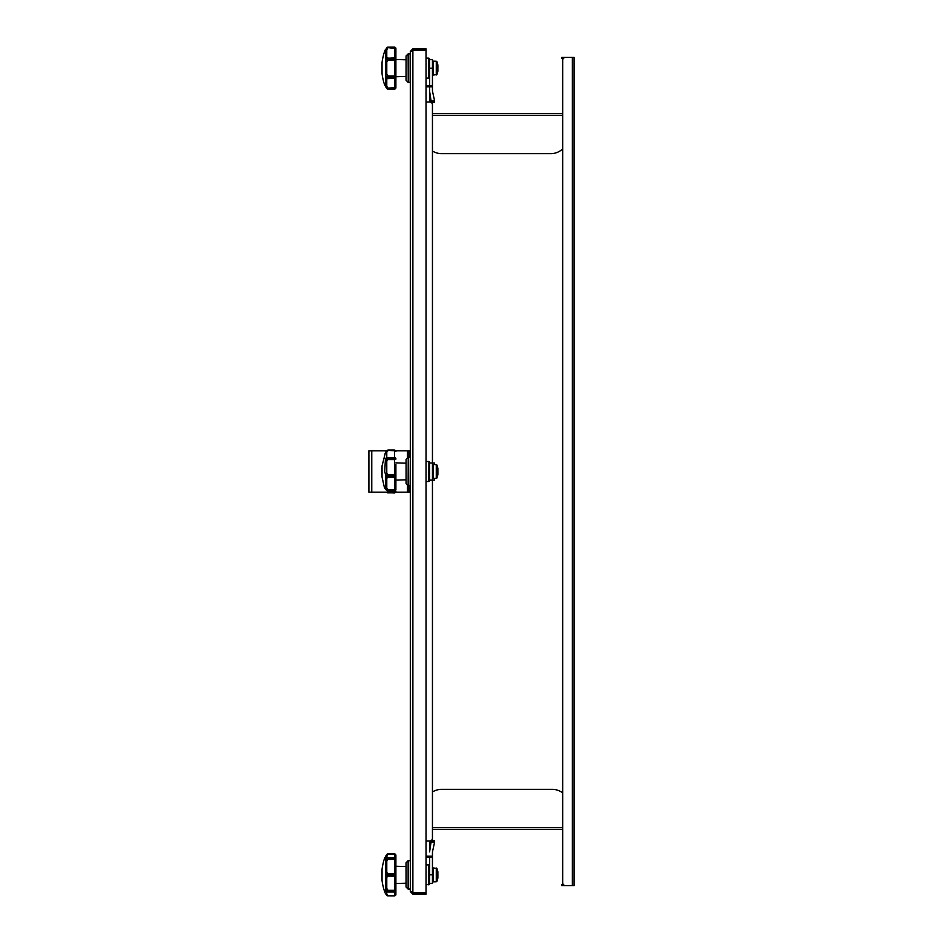 <?xml version="1.0" encoding="UTF-8"?>
<svg xmlns="http://www.w3.org/2000/svg" width="943" height="943" viewBox="0 0 943 943"><rect width="100%" height="100%" fill="white"/><g stroke="black" fill="none" stroke-linecap="round" stroke-linejoin="round"><path stroke-width="1.41" d="M410.311 51.417L412.881 50.227L426.024 50.227L426.024 892.773L412.881 892.773L410.311 891.583L410.311 51.417L412.881 48.847L426.024 48.847L426.024 50.132L412.881 50.132L412.881 48.847M410.311 891.583L412.881 894.153L426.024 894.153L426.024 892.868L412.881 892.868L412.881 894.153M411.596 891.583L412.881 892.868M411.985 892.502L412.881 892.773L412.881 50.227M411.596 51.417L412.881 50.132M434.44 478.431L434.629 480.14L432.448 480.14L432.448 838.186L432.448 829.333L562.676 829.333L562.676 882.731L562.676 60.269L562.676 113.667L432.448 113.667L432.448 104.814L432.448 463.001L434.629 463.001L434.487 464.569M426.024 857.034L431.588 857.034L431.588 856.173L426.024 856.173M563.49 884.734L561.816 884.734L561.816 885.595L571.529 885.595M432.448 791.99A17.139 17.139 0 0 1 441.583 789.35L552.244 789.35A17.139 17.139 0 0 1 562.676 792.886M562.676 60.269A2.853 2.853 0 0 1 565.529 57.405L574.098 57.405L574.098 885.595L565.529 885.595A2.853 2.853 0 0 1 562.676 882.731M432.448 838.186A2.853 2.853 0 0 1 429.595 841.038L426.024 841.038M426.024 101.962L429.595 101.962A2.853 2.853 0 0 1 432.448 104.814M428.735 85.966L428.735 86.827L431.588 86.827L431.588 85.966L426.024 85.966M428.735 86.827L426.024 86.827M571.529 57.405L561.816 57.405L561.816 58.266L563.49 58.266M562.676 148.888A17.139 17.139 0 0 1 550.818 153.65L441.583 153.65A17.139 17.139 0 0 1 432.448 151.01M410.311 492.199L408.885 492.199L408.885 485.775M408.885 457.225L408.885 450.801L410.311 450.801M408.885 492.199L368.902 492.199L368.902 450.801L386.606 450.801M408.885 450.801L395.73 450.801M395.683 492.199A1.426 1.32 180 0 1 394.469 492.835L387.962 492.835A1.426 1.202 -50.5 0 1 387.054 492.623L394.469 492.965L395.895 491.539M387.844 492.199L394.469 492.293A1.426 0.778 0 0 0 395.117 492.199M387.054 492.623L387.962 492.835M437.882 474.329A0.719 0.719 0 0 1 437.882 474.588L437.882 468.412A17.163 17.163 0 0 0 436.915 465.076A0.719 0.719 0 0 0 436.279 464.628L433.191 464.534A0.719 0.719 0 0 0 432.448 465.241M436.915 465.076L436.915 477.924A0.719 0.719 0 0 1 436.279 478.372L433.191 478.466A0.719 0.719 0 0 1 432.448 477.759M395.895 489.464L395.895 476.085L395.895 489.464A1.426 0.955 180 0 1 394.469 490.431L387.962 490.431L394.469 491.008L394.469 489.653L395.895 489.464M386.783 457.555L385.451 458.628C384.107 458.381 384.107 456.377 385.451 452.605L387.962 450.707L386.783 452.204L386.783 457.555L394.469 457.496A1.426 1.426 180 0 1 395.895 458.923L395.895 458.993M395.895 464.31L395.895 476.085A1.426 1.344 180 0 1 394.469 477.417L394.469 476.899A1.426 0.813 0 0 0 395.895 476.085M395.895 471.5L395.895 475.826L387.962 475.59L387.962 476.899L394.469 476.899L394.469 474.836A1.426 0.99 0 0 1 395.895 475.826M395.895 459.135L394.469 459.571L394.469 458.722L395.895 459.135M395.895 451.497A1.426 0.778 180 0 0 394.469 450.707L387.054 450.377A1.426 1.202 -129.5 0 1 387.962 450.165L394.469 450.165A1.426 1.32 0 0 1 395.895 451.497M386.783 461.386L385.451 460.809L387.054 458.439L387.962 458.722L386.783 461.386L386.783 473.41L387.962 474.836L394.469 474.836L394.469 459.571L387.962 459.571L387.054 458.227A1.426 0.99 -95.2 0 1 387.962 457.496L394.469 457.496A1.426 1.426 0 0 1 395.895 458.923A1.426 1.249 180 0 0 394.469 457.673L387.962 457.673L387.962 458.722L394.469 458.722L394.469 450.165M386.783 487.814L387.962 489.653L394.469 489.653L394.469 477.417L387.962 477.417L386.783 478.184L386.783 487.814L385.451 487.92L385.451 477.064L387.054 476.062L385.451 474.341L384.732 471.5L385.451 458.628L387.054 458.227A1.426 1.132 -43.1 0 1 387.962 457.673L387.962 457.496A1.426 1.426 0 0 0 387.832 457.496L386.948 457.567M395.895 451.461L394.469 450.035L387.986 450.035L385.451 452.557L387.054 450.377L385.451 452.605L382.045 465.936L382.045 477.064L384.438 487.661L385.616 489.464L384.614 488.014L385.793 488.639M385.451 489.134L385.451 489.134C384.107 487.177 384.107 487.177 385.451 489.134L387.054 490.466A1.426 0.872 -31.7 0 0 387.962 490.431L387.962 489.653L387.054 490.466L385.451 487.92L385.604 489.452L387.314 490.867A1.426 0.849 -63.4 0 1 387.054 490.584A1.426 1.297 82.2 0 0 387.962 491.008L394.469 491.008A1.426 1.426 -0 0 0 395.895 489.582A1.426 1.426 0 0 1 394.469 491.008L394.469 491.008M387.526 490.914A1.426 0.849 -63.4 0 1 387.314 490.867L387.314 490.867A1.426 1.426 0 0 0 387.962 491.008M386.783 473.41L385.451 474.341L385.451 477.064M387.054 476.062A1.426 0.695 -55 0 1 387.962 474.836L387.054 476.062M387.054 450.377L387.054 450.377A1.426 1.202 50.5 0 1 387.962 450.165L387.962 450.707M387.054 476.333A1.426 0.743 29.2 0 0 387.962 476.899L387.962 477.417A1.426 0.931 -108.7 0 1 387.054 476.333M386.783 478.184L385.451 477.075M385.404 452.758L384.709 455.045M382.021 466.219L382.045 476.793A93.546 93.546 0 0 1 382.021 466.219M406.068 483.676L406.068 459.324L406.068 483.676L408.13 485.739L408.236 457.225L408.236 485.775L410.17 485.775L410.311 457.367M429.595 471.5L429.548 480.824L429.548 462.176L428.924 461.551L428.817 481.496L428.924 461.551M429.595 480.14L432.448 480.14L432.448 463.001L429.595 463.001M408.236 53.845L408.236 82.395L410.17 82.395L410.17 53.845L408.13 53.881L406.068 55.943L406.032 59.798L395.895 59.492L395.895 53.397L395.895 87.664A1.426 1.426 0 0 1 394.469 89.09L387.962 88.772L394.469 89.066M382.045 62.544A55.177 55.177 0 0 1 384.732 51.111L387.054 47.504A1.426 1.285 -109.4 0 1 387.962 47.174L394.469 47.15A1.426 1.426 0 0 1 395.895 48.576L387.054 47.504A1.426 0.719 -124 0 1 387.16 47.398L384.732 51.111A55.177 55.177 0 0 0 382.045 62.544L382.045 73.684A55.177 55.177 0 0 0 384.732 85.129L387.054 88.736L385.451 86.226L386.783 86.379L387.962 88.088L395.895 87.664M387.231 88.878A1.426 0.719 -56 0 1 387.16 88.842L384.732 85.129A55.177 55.177 0 0 1 382.045 73.684M406.032 80.202L406.068 55.943L406.068 80.296L406.032 76.442L395.895 76.748L395.895 82.843M426.024 58.124L428.924 58.171L428.817 78.116L429.595 77.338L428.924 78.069M429.548 77.444L429.548 58.796L428.817 58.124L428.817 78.116L426.024 78.116M428.924 58.171L429.595 59.621L432.448 59.621L432.448 91.035L434.629 101.031L434.523 102.457L431.21 102.457M408.13 889.119L406.068 887.057L406.068 862.704L406.032 866.558L395.895 866.252L395.895 859.156A1.426 1.367 180 0 0 394.469 857.788L387.962 857.788L387.962 858.625L394.469 858.625A1.426 0.695 0 0 1 395.895 859.321L395.895 894.424L395.895 883.508L406.032 883.202L406.032 886.962L406.032 862.798L408.13 860.641L410.311 860.747L410.311 889.013L408.13 889.119L408.13 860.641M385.451 893.61L387.054 895.496A1.426 0.719 -56 0 0 387.16 895.602L385.451 893.61L386.783 894.235L386.783 891.489L386.783 894.235L387.962 895.449L394.469 895.449A1.426 1.026 0 0 0 395.895 894.412A1.426 1.426 0 0 1 394.469 895.85L387.962 895.826L394.469 895.85A1.426 1.414 180 0 0 395.895 894.412M395.895 860.157L395.895 855.336L395.895 859.981L395.895 859.321L387.962 859.45L387.054 858.283L385.451 859.238L384.732 857.871L387.054 854.264A1.426 0.719 -124 0 1 387.16 854.158L384.732 857.871A55.177 55.177 0 0 0 382.045 869.316L382.045 880.456A55.177 55.177 0 0 0 384.732 891.889L385.451 890.522L387.054 891.477L385.451 888.777L385.451 876.271L387.962 874.208L387.962 875.552L395.895 875.01A1.426 1.191 180 0 1 394.469 876.212L387.962 876.212L386.783 877.332L386.783 888.436L387.962 890.31L394.469 890.31L394.469 874.208L387.962 874.208L387.962 873.548L394.469 873.548A1.426 1.191 0 0 1 395.895 874.75L395.895 889.603M426.024 884.876L429.548 884.204L429.548 865.556L428.924 864.931L428.924 884.829L429.595 883.379L432.448 883.379L432.448 851.965L434.629 841.969L434.523 840.543L431.293 840.543L434.523 840.543M426.024 864.884L428.817 864.884L429.595 865.662L429.548 884.204M431.293 840.543L429.595 851.906L429.595 841.038L429.595 851.906M429.595 869.175L429.595 857.034L429.595 874.809L432.448 874.809M436.915 65.267L436.915 70.973M436.915 61.696L436.279 61.248L436.915 61.696A17.163 17.163 0 0 1 437.882 65.032L437.882 71.208A17.163 17.163 0 0 1 436.915 74.544L436.279 74.992L436.279 61.248L433.191 61.142L433.191 75.086L432.448 74.379L433.191 75.086L436.915 74.544M387.231 47.362A1.426 0.719 -124 0 0 387.16 47.398L387.16 47.398A1.426 1.426 0 0 1 387.479 47.233L394.469 47.468A1.426 1.167 0 0 1 395.895 48.647L395.895 87.593A1.426 1.167 180 0 1 394.469 88.772L394.469 77.974A1.426 1.061 0 0 0 395.895 76.925A1.426 1.414 180 0 1 394.469 78.34L386.783 78.693L386.783 86.379M395.895 53.397L395.895 52.56M395.895 59.562A1.426 0.731 180 0 1 394.469 60.293L394.469 58.254L387.962 58.254L387.962 59.468L395.895 59.562M394.469 75.947A1.426 0.731 0 0 1 395.895 76.678L387.962 76.772L387.962 77.974L394.469 77.974L394.469 60.293L387.962 60.293L386.783 61.955L386.783 74.285L387.962 75.947L394.469 75.947M395.895 59.315A1.426 1.061 180 0 0 394.469 58.254L394.469 57.9A1.426 1.414 0 0 1 395.895 59.315M385.451 86.85L385.451 77.574L386.783 78.693M387.962 78.34A1.426 0.99 -97.2 0 1 387.054 77.409A1.426 0.967 34.3 0 0 387.962 77.974L387.962 78.34M385.451 75.063L385.451 77.574L387.054 77.409L385.451 75.051L385.451 61.177L387.054 58.831A1.426 0.967 -34.3 0 1 387.962 58.254L394.469 57.9L394.469 47.15M387.962 88.772A1.426 1.061 -38.6 0 1 387.054 88.677L387.962 88.088L387.962 89.066A1.426 1.285 109.4 0 1 387.479 89.007L394.469 89.09M386.783 57.547L387.962 57.9A1.426 0.99 -82.8 0 0 387.054 58.831L385.451 58.655L385.451 50.014L387.054 47.563A1.426 1.061 38.6 0 1 387.962 47.468L386.783 49.861L386.783 57.547L385.451 58.655L385.451 61.177L386.783 61.955M387.054 77.149L387.962 75.947L387.054 77.149M387.479 89.007A1.426 1.426 0 0 1 387.16 88.842L387.16 88.842A1.426 0.719 -56 0 1 387.054 88.736A1.426 1.285 109.4 0 0 387.479 89.007L387.974 89.09M387.962 60.293L387.054 59.079L387.962 60.293M385.451 75.051L386.783 74.285M386.783 49.861L385.451 49.39M382.021 62.839L382.045 73.413M408.236 82.395L408.13 53.881M406.068 80.296L408.13 82.359M429.548 58.796L429.595 77.338M429.595 101.962L429.595 91.094L431.293 102.457L432.448 102.457M429.595 91.094L429.595 86.827M429.595 85.966L429.595 68.191L432.448 68.191M436.915 872.027L436.915 877.733M436.915 881.304L436.279 881.752L436.915 881.304A17.163 17.163 0 0 0 437.882 877.968L437.882 871.792A17.163 17.163 0 0 0 436.915 868.456L433.191 867.914L433.191 881.858L432.448 881.139L433.191 881.858L436.279 881.752L436.279 868.008L436.915 868.456M394.469 895.826L394.469 891.972A1.426 1.367 0 0 0 395.895 890.605L395.895 889.779M395.895 855.336L395.895 855.348A1.426 1.426 0 0 0 394.469 853.91L394.469 853.934A1.426 1.414 0 0 1 395.895 855.348A1.426 1.026 180 0 0 394.469 854.311L387.962 854.228M395.895 874.75L394.469 874.208L394.469 857.729L387.962 857.788A1.426 1.249 -58.2 0 0 387.054 858.283A1.426 0.943 -106.9 0 1 387.538 857.788L387.538 857.788A1.426 0.943 -106.9 0 1 387.927 857.788M395.895 890.44A1.426 0.695 180 0 1 394.469 891.135L387.962 891.135L387.962 891.972L394.469 891.972L394.469 890.31L395.895 890.44M395.895 859.156A1.426 1.426 0 0 0 394.469 857.729L394.469 854.311L387.962 854.311L385.805 858.601L387.538 857.788A1.426 1.426 0 0 1 387.962 857.729M387.962 895.826L387.974 895.85A1.426 1.285 -70.6 0 1 387.479 895.767L387.962 895.449A1.426 0.719 -56 0 1 387.16 895.602L387.16 895.602A1.426 1.426 0 0 0 387.479 895.767A1.426 1.285 -70.6 0 1 387.231 895.638M386.783 872.428L387.962 873.548A1.426 0.837 -62 0 0 387.054 874.739L385.451 873.477L385.451 860.983L387.054 858.46A1.426 0.637 27.7 0 1 387.962 858.625L386.783 861.324L386.783 872.428L385.451 873.477M387.231 854.122A1.426 1.285 70.6 0 1 387.962 853.934L387.962 854.311A1.426 0.719 -124 0 0 387.16 854.158A1.426 1.426 0 0 1 387.479 853.993L394.469 853.91M386.783 891.489L385.451 890.522L386.783 891.489M387.927 891.972A1.426 0.943 -73.1 0 1 387.538 891.972L387.538 891.972A1.426 0.943 -73.1 0 1 387.054 891.477A1.426 1.249 58.2 0 0 387.962 891.972L387.962 891.972M387.962 876.212A1.426 0.837 -118 0 1 387.054 875.021L387.962 876.212M386.783 877.332L385.451 876.283L385.451 873.489M386.783 888.436L385.451 888.777L385.451 890.522M387.054 891.3L387.962 890.31L387.962 891.135A1.426 0.637 -27.7 0 1 387.054 891.3M385.451 859.238L386.783 858.271L385.451 859.238L385.451 860.983L386.783 861.324M385.451 856.15L386.783 855.525M381.903 875.269L382.045 869.587M428.735 856.173L428.735 857.034M432.448 827.612L562.676 827.612M572.377 885.595L572.377 57.405M562.676 115.388L432.448 115.388M407.459 492.199L407.459 485.067M407.459 457.933L407.459 450.801M371.766 450.801L371.766 492.199M394.469 492.835L394.469 492.199M433.191 464.534L433.191 478.466M436.279 478.372L436.279 464.628M395.754 83.621L394.469 83.55M429.937 94.347L429.937 101.985M431.399 101.031L434.629 101.031M394.469 891.972L394.469 892.031A1.426 1.426 0 0 0 395.895 890.605M408.236 860.605L408.236 889.155M428.817 884.876L428.817 864.884M429.937 841.015L429.937 848.653M431.399 841.969L434.629 841.969M436.915 477.924A17.163 17.163 0 0 0 437.882 474.588M437.894 474.459L437.894 468.541M406.032 463.178L395.895 462.872M406.032 479.822L395.895 480.128M381.903 471.111L381.903 471.889M408.236 457.225L410.17 457.225M406.068 459.324L408.13 457.261M426.024 481.496L428.817 481.496M426.024 461.504L428.817 461.504M429.548 480.824L428.924 481.449M433.191 61.142L432.448 61.861L433.191 61.142M437.894 68.12L437.882 65.032L437.894 68.12M384.732 51.111L385.487 49.307L384.732 51.111M433.191 867.914L432.448 868.621L433.191 867.914M437.894 874.88L437.882 877.968L437.894 874.88M384.732 891.889L385.487 893.693L384.732 891.889M394.469 892.031L387.962 892.031A1.426 1.426 0 0 1 387.538 891.972L386.088 891.206"/></g></svg>

